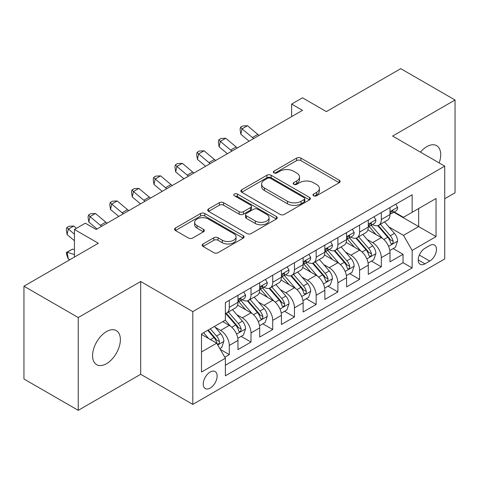 <?xml version="1.0" encoding="UTF-8"?>
<svg xmlns="http://www.w3.org/2000/svg" width="479" height="479" viewBox="0 0 479 479"><rect width="100%" height="100%" fill="white"/><g stroke="black" fill="none" stroke-linecap="round" stroke-linejoin="round"><path stroke-width="0.72" d="M313.619 195.773A2.108 1.215 0 0 0 316.601 195.773L339.252 182.697A3.018 1.742 0 0 0 340.138 181.469A3.018 1.742 0 0 0 339.252 180.236L300.884 158.082A3.018 1.742 0 0 0 296.621 158.082L273.97 171.159A2.108 1.215 0 0 0 273.347 172.021A2.108 1.215 0 0 0 273.97 172.883A2.108 1.215 0 0 0 276.952 172.883L279.886 171.189A9.646 5.568 0 0 1 293.525 171.189L296.723 173.039A9.646 5.568 0 0 1 299.549 176.979A9.646 5.568 0 0 1 296.723 180.912L293.795 182.607A2.108 1.215 0 0 0 293.178 183.469A2.108 1.215 0 0 0 293.795 184.331A2.108 1.215 0 0 0 296.776 184.331L299.71 182.637A9.646 5.568 0 0 1 313.35 182.637L316.553 184.481A9.646 5.568 0 0 1 319.373 188.421A9.646 5.568 0 0 1 316.553 192.36L313.619 194.055A2.108 1.215 0 0 0 313.003 194.917A2.108 1.215 0 0 0 313.619 195.773L313.619 194.055M106.476 363.699A19.657 11.346 120 0 0 119.319 346.377A19.657 11.346 120 0 0 116.307 330.624A19.657 11.346 120 0 0 106.476 331.594A19.657 11.346 120 0 0 93.639 348.916A19.657 11.346 120 0 0 96.65 364.669A19.657 11.346 120 0 0 106.476 363.699M439.165 162.932A19.657 11.346 120 0 0 436.644 145.676A19.657 11.346 120 0 0 426.819 146.652A19.657 11.346 120 0 0 420.442 152.124M210.179 388.086A9.825 5.676 120 0 0 216.604 379.422A9.825 5.676 120 0 0 215.095 371.548A9.825 5.676 120 0 0 210.179 372.033A9.825 5.676 120 0 0 203.761 380.697A9.825 5.676 120 0 0 205.269 388.571A9.825 5.676 120 0 0 210.179 388.086M203.036 243.991A3.018 1.742 0 0 0 202.15 245.224A3.018 1.742 0 0 0 203.036 246.451L213.802 252.667A3.018 1.742 0 0 0 218.065 252.667L243.218 238.147A3.018 1.742 0 0 0 244.098 236.913A3.018 1.742 0 0 0 243.218 235.686L204.844 213.532A3.018 1.742 0 0 0 200.581 213.532L175.428 228.052A3.018 1.742 0 0 0 174.548 229.285A3.018 1.742 0 0 0 175.428 230.513L188.433 238.021A3.018 1.742 0 0 0 192.696 238.021L203.461 231.806A3.018 1.742 0 0 0 204.341 230.573A3.018 1.742 0 0 0 203.461 229.345L197.013 225.621A8.065 4.658 0 0 1 194.648 222.328A8.065 4.658 0 0 1 199.629 218.029A8.065 4.658 0 0 1 208.419 219.035L233.68 233.62A8.065 4.658 0 0 1 236.039 236.913A8.065 4.658 0 0 1 231.064 241.212A8.065 4.658 0 0 1 222.274 240.207L218.065 237.776A3.018 1.742 0 0 0 213.802 237.776L203.036 243.991L203.036 246.451M444.734 198.749L455.05 192.792L455.05 100.009L400.755 68.659L326.373 111.607L302.483 97.812L291.621 104.081L302.483 110.35L96.159 229.471L85.304 223.196L74.443 229.471L74.443 257.055M78.245 317.553L78.245 410.341L140.682 374.291L140.682 281.502L78.245 317.553L23.95 286.208L98.333 243.26L74.443 229.471M140.682 281.502L192.809 311.595L444.734 166.147L444.734 258.935L192.809 404.384L192.809 311.595M455.05 100.009L392.612 136.054L444.734 166.147M280.095 214.388A3.018 1.742 0 0 0 284.358 214.388L309.518 199.869A3.018 1.742 0 0 0 310.398 198.635A3.018 1.742 0 0 0 309.518 197.408L271.144 175.254A3.018 1.742 0 0 0 266.881 175.254L241.727 189.774A3.018 1.742 0 0 0 240.841 191.007A3.018 1.742 0 0 0 241.727 192.235L280.095 214.388M235.213 196.234A2.108 1.215 0 0 1 237.356 196.528L237.356 194.019L276.365 216.544A3.018 1.742 0 0 1 277.251 217.777A3.018 1.742 0 0 1 276.365 219.005L251.212 233.53A3.018 1.742 0 0 1 246.948 233.53L208.575 211.377L208.575 208.916A3.018 1.742 0 0 0 207.694 210.143A3.018 1.742 0 0 0 208.575 211.377M208.575 208.916L219.34 202.701A3.018 1.742 0 0 1 223.603 202.701L239.165 211.682A3.018 1.742 0 0 0 243.434 211.682L250.571 207.563A3.018 1.742 0 0 0 251.457 206.329A3.018 1.742 0 0 0 250.571 205.096L234.369 195.743A2.108 1.215 0 0 1 233.752 194.881A2.108 1.215 0 0 1 235.057 193.756A2.108 1.215 0 0 1 237.356 194.019M78.245 410.341L23.95 378.991L23.95 286.208M224.789 357.208L229.291 354.604L220.28 349.401M215.155 327.259L220.603 330.408A12.286 7.095 60 0 1 229.291 345.455L237.979 340.437L237.979 349.592L251.008 342.066L241.129 336.36M236.871 314.721L242.326 317.864A12.286 7.095 60 0 1 251.008 332.911L259.696 327.899L259.696 337.054L272.731 329.528L262.845 323.822M258.588 302.183L264.043 305.327A12.286 7.095 60 0 1 272.731 320.373L281.418 315.362L281.418 324.511L294.447 316.99L284.562 311.284M280.305 289.639L285.759 292.789A12.286 7.095 60 0 1 294.447 307.835L303.135 302.818L303.135 311.973L316.164 304.452L306.285 298.746M302.021 277.101L307.476 280.251A12.286 7.095 60 0 1 316.164 295.298L324.852 290.28L324.852 299.435L337.881 291.915L328.001 286.208M323.744 264.564L329.193 267.713A12.286 7.095 60 0 1 337.881 282.76L346.568 277.742L346.568 286.897L359.597 279.371L349.718 273.671M345.461 252.026L350.915 255.175A12.286 7.095 60 0 1 359.597 270.222L368.285 265.204L368.285 274.359L381.32 266.833L381.32 257.684A12.286 7.095 -120 0 0 372.632 242.637L367.177 239.488M371.435 261.127L381.32 266.833M237.979 340.437A12.286 7.095 -120 0 0 229.291 325.391L222.777 321.631M259.696 327.899A12.286 7.095 -120 0 0 251.008 312.853L237.578 305.099M281.418 315.362A12.286 7.095 -120 0 0 272.731 300.315L259.295 292.561M303.135 302.818A12.286 7.095 -120 0 0 294.447 287.771L281.017 280.017M324.852 290.28A12.286 7.095 -120 0 0 316.164 275.233L302.734 267.48M346.568 277.742A12.286 7.095 -120 0 0 337.881 262.696L324.451 254.942M368.285 265.204A12.286 7.095 -120 0 0 359.597 250.158L346.167 242.404M429.747 245.517L424.969 248.278A9.52 5.497 120 0 0 418.748 256.666A9.52 5.497 120 0 0 420.209 264.294A9.52 5.497 120 0 0 424.969 263.827L429.747 261.067A9.52 5.497 120 0 0 435.968 252.678A9.52 5.497 120 0 0 434.507 245.044A9.52 5.497 120 0 0 429.747 245.517M201.491 351.975L216.694 343.198L225.381 358.244L225.381 375.793L412.156 267.965L412.156 250.409L403.468 235.363L388.894 226.95M225.381 358.244L201.491 372.033L201.491 333.917L225.381 320.122L225.381 302.566L412.156 194.737L412.156 212.293L436.046 198.498L436.046 236.614L412.156 250.409M242.212 299.746L242.326 299.812A12.286 7.095 60 0 0 248.463 300.417L257.151 295.405A12.286 7.095 -120 0 0 259.696 289.777L259.696 282.76M263.929 287.208L264.043 287.274A12.286 7.095 60 0 0 270.186 287.879L278.874 282.867A12.286 7.095 -120 0 0 281.418 277.239L281.418 270.222M285.646 274.671L285.759 274.736A12.286 7.095 60 0 0 291.903 275.341L300.59 270.324A12.286 7.095 -120 0 0 303.135 264.701L303.135 257.678M307.362 262.127L307.476 262.193A12.286 7.095 60 0 0 313.619 262.803L322.307 257.786A12.286 7.095 -120 0 0 324.852 252.164L324.852 245.14M329.079 249.589L329.193 249.655A12.286 7.095 60 0 0 335.336 250.266L344.024 245.248A12.286 7.095 -120 0 0 346.568 239.626L346.568 232.602M350.802 237.051L350.915 237.117A12.286 7.095 60 0 0 357.053 237.728L365.74 232.71A12.286 7.095 -120 0 0 368.285 227.088L368.285 220.065M225.381 365.261L403.037 262.696L403.037 254.295L390.008 261.821L390.008 252.667A12.286 7.095 -120 0 0 381.32 237.62L367.884 229.866M372.518 224.513L372.632 224.579A12.286 7.095 -120 0 0 378.775 225.19A12.286 7.095 -120 0 0 381.32 219.562L381.32 212.538M378.775 225.19L387.463 220.172A12.286 7.095 -120 0 0 390.008 214.55L390.008 207.527M229.291 300.315L229.291 307.332A12.286 7.095 60 0 1 226.747 312.961A12.286 7.095 60 0 1 225.381 313.458M226.747 312.961L235.434 307.943A12.286 7.095 -120 0 0 237.979 302.321L237.979 295.298M251.008 287.771L251.008 294.795A12.286 7.095 60 0 1 248.463 300.417M272.731 275.233L272.731 282.257A12.286 7.095 60 0 1 270.186 287.879M294.447 262.696L294.447 269.719A12.286 7.095 60 0 1 291.903 275.341M316.164 250.158L316.164 257.181A12.286 7.095 60 0 1 313.619 262.803M337.881 237.62L337.881 244.643A12.286 7.095 60 0 1 335.336 250.266M359.597 225.082L359.597 232.099A12.286 7.095 60 0 1 357.053 237.728M359.597 270.222L359.597 279.371M337.881 282.76L337.881 291.915M316.164 295.298L316.164 304.452M294.447 307.835L294.447 316.99M272.731 320.373L272.731 329.528M251.008 332.911L251.008 342.066M229.291 345.455L229.291 354.604M216.694 343.198L201.491 334.42M403.468 235.363L418.67 226.585L418.67 208.527L436.046 198.498M393.798 212.227L436.046 236.614M394.235 211.975L403.468 217.304L412.156 212.293M140.682 374.291L192.809 404.384M291.621 104.081L291.621 116.619M393.151 248.589L403.037 254.295M403.037 262.696L412.156 267.965M314.464 196.073L316.553 194.869A9.646 5.568 0 0 0 319.373 190.929L319.373 188.421M299.549 176.979L299.549 179.481A9.646 5.568 0 0 1 296.723 183.421L294.639 184.625M339.216 182.721L300.884 160.591A3.018 1.742 0 0 0 296.621 160.591L274.814 173.182M309.476 199.893L271.144 177.763A3.018 1.742 0 0 0 266.881 177.763L241.763 192.259M304.189 199.498A2.108 1.215 0 0 0 304.806 198.635A2.108 1.215 0 0 0 304.189 197.773L270.503 178.332A2.108 1.215 0 0 0 267.522 178.332L264.426 180.116A9.646 5.568 0 0 0 261.606 184.05A9.646 5.568 0 0 0 264.426 187.99L287.454 201.282A9.646 5.568 0 0 0 301.093 201.282L304.189 199.498L304.189 202.006A2.108 1.215 0 0 0 304.806 201.144L304.806 198.635M261.606 184.05L261.606 186.559A9.646 5.568 0 0 0 264.426 190.498L264.426 187.99M304.189 202.006L301.093 203.791A9.646 5.568 0 0 1 287.454 203.791L264.426 190.498M208.616 211.401L219.34 205.204L219.34 202.701M251.457 206.329L251.457 208.838A3.018 1.742 0 0 1 250.571 210.065L243.434 214.191A3.018 1.742 0 0 1 239.165 214.191L223.603 205.204A3.018 1.742 0 0 0 219.34 205.204M237.356 196.528L276.329 219.029M255.313 221.005A8.065 4.658 0 0 0 264.103 222.017A8.065 4.658 0 0 0 269.084 217.711A8.065 4.658 0 0 0 266.719 214.424L257.822 209.281A3.018 1.742 0 0 0 253.559 209.281L246.416 213.406A3.018 1.742 0 0 0 245.535 214.64A3.018 1.742 0 0 0 246.416 215.867L255.313 221.005L255.313 223.513A8.065 4.658 0 0 0 264.103 224.525A8.065 4.658 0 0 0 269.084 220.22L269.084 217.711M245.535 214.64L245.535 217.143A3.018 1.742 0 0 0 246.416 218.376L246.416 215.867M255.313 223.513L246.416 218.376M236.039 236.913L236.039 239.422A8.065 4.658 0 0 1 231.064 243.721A8.065 4.658 0 0 1 222.274 242.715L218.065 240.284A3.018 1.742 0 0 0 213.802 240.284L203.072 246.475M194.648 222.328L194.648 224.837A8.065 4.658 0 0 0 197.013 228.13L197.013 225.621M203.419 231.83L197.013 228.13M243.176 238.165L204.844 216.035A3.018 1.742 0 0 0 200.581 216.035L175.47 230.537M389.822 250.517L395.432 247.272L397.606 241.003A8.137 4.7 -120 0 0 394.439 233.363L384.511 221.873M382.523 238.416L371.183 225.286M376.069 234.59L369.489 226.968A19.501 11.262 -120 0 0 368.884 226.292M377.668 225.627L387.703 237.249A8.137 4.7 60 0 1 390.607 242.859L391.199 243.823L392.295 243.667L393.031 242.769L393.211 241.35A8.137 4.7 -120 0 0 390.307 235.746L380.386 224.256M378.254 225.441L389.044 237.925A4.149 2.395 60 0 1 390.086 239.548L393.211 241.35M395.762 204.204L397.606 207.401A8.137 4.7 60 0 1 395.923 210.999L391.792 213.383A8.137 4.7 -120 0 0 393.211 211.508L393.037 210.784L392.02 210.988L390.607 213.011A8.137 4.7 60 0 1 390.008 214.173M390.277 213.766L390.307 213.766A8.137 4.7 -120 0 0 391.792 213.383M253.678 138.527A15.358 8.867 60 0 1 252.397 137.545L242.045 128.845L240.841 134.264L249.074 141.185M259.103 135.395A15.358 8.867 60 0 1 257.828 134.413L247.475 125.714L242.045 128.845L240.56 127.216L242.733 125.965L247.475 125.714M240.841 134.264L240.081 129.384L240.56 127.216M368.106 263.055L373.716 259.816L375.889 253.541A8.137 4.7 -120 0 0 372.716 245.901L362.795 234.411M360.807 250.954L349.466 237.823M354.352 247.128L347.772 239.506A19.501 11.262 -120 0 0 347.167 238.829M355.951 238.165L365.986 249.787A8.137 4.7 60 0 1 368.89 255.397L369.477 256.361L370.578 256.205L371.315 255.313L371.494 253.888A8.137 4.7 -120 0 0 368.591 248.284L358.669 236.794M356.538 237.979L367.321 250.463A4.149 2.395 60 0 1 368.369 252.086L371.494 253.888M346.389 275.593L351.999 272.353L354.167 266.084A8.137 4.7 -120 0 0 350.999 258.438L341.078 246.948M339.09 263.492L327.75 250.361M332.636 259.666L326.055 252.044A19.501 11.262 -120 0 0 325.451 251.367M334.228 250.709L344.269 262.324A8.137 4.7 60 0 1 347.167 267.935L347.76 268.899L348.862 268.743L349.598 267.851L349.778 266.432A8.137 4.7 -120 0 0 346.874 260.821L336.953 249.331M334.821 250.517L345.604 263.001A4.149 2.395 60 0 1 346.652 264.624L349.778 266.432M324.666 288.13L330.282 284.891L332.45 278.622A8.137 4.7 -120 0 0 329.283 270.976L319.361 259.492M317.373 276.03L306.027 262.899M310.919 272.204L304.333 264.588A19.501 11.262 -120 0 0 303.728 263.905M312.512 263.246L322.547 274.868A8.137 4.7 60 0 1 325.451 280.472L326.043 281.436L327.145 281.281L327.881 280.389L328.055 278.97A8.137 4.7 -120 0 0 325.157 273.359L315.23 261.869M313.104 263.055L323.888 275.539A4.149 2.395 60 0 1 324.93 277.161L328.055 278.97M302.95 300.668L308.566 297.429L310.733 291.16A8.137 4.7 -120 0 0 307.566 283.514L297.639 272.03M295.651 288.568L284.31 275.437M289.202 284.748L282.616 277.125A19.501 11.262 -120 0 0 282.011 276.443M290.795 275.784L300.83 287.406A8.137 4.7 60 0 1 303.734 293.01L304.327 293.974L305.428 293.819L306.159 292.926L306.338 291.507A8.137 4.7 -120 0 0 303.441 285.897L293.513 274.413M291.388 275.593L302.171 288.083A4.149 2.395 60 0 1 303.213 289.699L306.338 291.507M374.045 216.742L375.889 219.939A8.137 4.7 60 0 1 374.201 223.537L370.075 225.92A8.137 4.7 -120 0 0 371.494 224.046L371.321 223.328L370.303 223.525L368.89 225.555A8.137 4.7 60 0 1 368.285 226.711M368.561 226.304L368.591 226.304A8.137 4.7 -120 0 0 370.075 225.92M231.956 151.065A15.358 8.867 60 0 1 230.68 150.083L220.328 141.383L219.125 146.802L227.357 153.723M237.386 147.933A15.358 8.867 60 0 1 236.111 146.951L225.759 138.251L220.328 141.383L218.843 139.754L221.017 138.503L225.759 138.251M219.125 146.802L218.364 141.922L218.843 139.754M352.322 229.279L354.167 232.477A8.137 4.7 60 0 1 352.484 236.081L348.359 238.458A8.137 4.7 -120 0 0 349.778 236.584L349.604 235.866L348.586 236.069L347.167 238.093A8.137 4.7 60 0 1 346.568 239.249M346.844 238.841L346.874 238.841A8.137 4.7 -120 0 0 348.359 238.458M210.239 163.608A15.358 8.867 60 0 1 208.964 162.626L198.611 153.927L197.408 159.339L205.641 166.261M215.67 160.471A15.358 8.867 60 0 1 214.394 159.489L204.042 150.789L198.611 153.927L197.126 152.292L199.3 151.041L204.042 150.789M197.408 159.339L196.641 154.46L197.126 152.292M330.606 241.817L332.45 245.014A8.137 4.7 60 0 1 330.767 248.619L326.642 251.002A8.137 4.7 -120 0 0 328.055 249.128L327.887 248.403L326.87 248.607L325.451 250.631A8.137 4.7 60 0 1 324.852 251.786M325.121 251.379L325.157 251.379A8.137 4.7 -120 0 0 326.642 251.002M188.522 176.146A15.358 8.867 60 0 1 187.247 175.164L176.895 166.464L175.685 171.877L183.924 178.799M193.953 173.009A15.358 8.867 60 0 1 192.672 172.027L182.325 163.327L176.895 166.464L175.41 164.836L177.577 163.578L182.325 163.327M175.685 171.877L174.925 166.997L175.41 164.836M308.889 254.355L310.733 257.552A8.137 4.7 60 0 1 309.051 261.157L304.925 263.54A8.137 4.7 -120 0 0 306.338 261.666L306.171 260.941L305.153 261.145L303.734 263.169A8.137 4.7 60 0 1 303.135 264.324M303.405 263.917L303.441 263.917A8.137 4.7 -120 0 0 304.925 263.54M166.806 188.684A15.358 8.867 60 0 1 165.524 187.702L155.178 179.002L153.969 184.415L162.207 191.337M172.236 185.547A15.358 8.867 60 0 1 170.955 184.565L160.603 175.865L155.178 179.002L153.687 177.374L155.861 176.116L160.603 175.865M153.969 184.415L153.208 179.541L153.687 177.374M281.233 313.206L286.843 309.967L289.017 303.698A8.137 4.7 -120 0 0 285.849 296.058L275.922 284.568M273.934 301.105L262.594 287.975M267.48 297.285L260.899 289.663A19.501 11.262 -120 0 0 260.295 288.987M269.078 288.322L279.113 299.944A8.137 4.7 60 0 1 282.017 305.548L282.61 306.512L283.706 306.362L284.442 305.464L284.622 304.045A8.137 4.7 -120 0 0 281.718 298.441L271.797 286.951M269.665 288.13L280.454 300.62A4.149 2.395 60 0 1 281.496 302.243L284.622 304.045M287.172 266.899L289.017 270.096A8.137 4.7 60 0 1 287.328 273.695L283.203 276.078A8.137 4.7 -120 0 0 284.622 274.204L284.448 273.479L283.43 273.683L282.017 275.706A8.137 4.7 60 0 1 281.418 276.868M281.688 276.461L281.718 276.461A8.137 4.7 -120 0 0 283.203 276.078M145.089 201.222A15.358 8.867 60 0 1 143.808 200.24L133.455 191.54L132.252 196.959L140.485 203.88M150.514 198.09A15.358 8.867 60 0 1 149.238 197.103L138.886 188.403L133.455 191.54L131.97 189.912L134.144 188.654L138.886 188.403M132.252 196.959L131.491 192.079L131.97 189.912M259.516 325.744L265.127 322.505L267.3 316.236A8.137 4.7 -120 0 0 264.127 308.596L254.205 297.106M252.217 313.643L240.877 300.513M245.763 309.823L239.183 302.201A19.501 11.262 -120 0 0 238.578 301.525M247.362 300.86L257.397 312.482A8.137 4.7 60 0 1 260.301 318.086L260.887 319.056L261.989 318.9L262.726 318.002L262.905 316.583A8.137 4.7 -120 0 0 260.001 310.979L250.08 299.489M247.948 300.674L258.732 313.158A4.149 2.395 60 0 1 259.78 314.781L262.905 316.583M265.45 279.437L267.3 282.634A8.137 4.7 60 0 1 265.611 286.232L261.486 288.615A8.137 4.7 -120 0 0 262.905 286.741L262.731 286.017L261.714 286.22L260.301 288.244A8.137 4.7 60 0 1 259.696 289.406M259.971 288.999L260.001 288.999A8.137 4.7 -120 0 0 261.486 288.615M123.366 213.76A15.358 8.867 60 0 1 122.091 212.778L111.739 204.078L110.535 209.497L118.768 216.418M128.797 210.628A15.358 8.867 60 0 1 127.522 209.646L117.169 200.946L111.739 204.078L110.254 202.449L112.427 201.198L117.169 200.946M110.535 209.497L109.769 204.617L110.254 202.449M237.8 338.288L243.41 335.043L245.577 328.774A8.137 4.7 -120 0 0 242.41 321.134L232.489 309.644M230.501 326.187L225.304 320.17M224.046 322.361L223.202 321.385M225.639 313.398L235.68 325.019A8.137 4.7 60 0 1 238.578 330.63L239.171 331.594L240.272 331.438L241.009 330.54L241.188 329.121A8.137 4.7 -120 0 0 238.285 323.517L228.363 312.027M226.232 313.212L237.015 325.696A4.149 2.395 60 0 1 238.063 327.319L241.188 329.121M243.733 291.974L245.577 295.172A8.137 4.7 60 0 1 243.895 298.77L239.769 301.153A8.137 4.7 -120 0 0 241.188 299.279L241.015 298.561L239.997 298.758L238.578 300.782A8.137 4.7 60 0 1 237.979 301.944M238.249 301.536L238.285 301.536A8.137 4.7 -120 0 0 239.769 301.153M101.65 226.298A15.358 8.867 60 0 1 100.374 225.316L90.022 216.616L88.819 222.034L97.051 228.956M107.08 223.166A15.358 8.867 60 0 1 105.805 222.184L95.453 213.484L90.022 216.616L88.537 214.987L90.711 213.736L95.453 213.484M88.819 222.034L88.052 217.155L88.537 214.987M219.843 348.652L221.693 347.586L223.861 341.311A8.137 4.7 -120 0 0 220.693 333.671L214.442 326.439M208.616 338.527L203.587 332.707M202.33 334.899L201.491 333.935M207.712 330.324L213.957 337.557A8.137 4.7 60 0 1 216.861 343.168L217.454 344.132L218.556 343.976L219.292 343.084L219.466 341.659A8.137 4.7 -120 0 0 216.568 336.054L210.317 328.822M208.215 330.037L215.299 338.234A4.149 2.395 60 0 1 216.34 339.856L219.466 341.659M70.036 259.6L68.305 259.055L66.82 255.205L66.336 252.481L72.527 249.11L74.443 249.715M72.527 249.11L67.096 252.247L74.443 254.553M66.336 252.481L67.096 252.247L68.305 259.055M76.454 228.309L73.736 226.022L68.305 229.154L67.096 234.572L74.443 240.745M74.443 234.315L66.82 227.525L68.988 226.274L73.736 226.022M67.096 234.572L66.336 229.692L66.82 227.525M220.603 330.408L229.291 325.391M242.326 317.864L251.008 312.853M264.043 305.327L272.731 300.315M285.759 292.789L294.447 287.771M307.476 280.251L316.164 275.233M329.193 267.713L337.881 262.696M350.915 255.175L359.597 250.158M372.632 242.637L381.32 237.62M381.32 219.562L390.008 214.55M229.291 307.332L237.979 302.321M251.008 294.795L259.696 289.777M272.731 282.257L281.418 277.239M294.447 269.719L303.135 264.701M316.164 257.181L324.852 252.164M337.881 244.643L346.568 239.626M359.597 232.099L368.285 227.088M381.32 257.684L390.008 252.667M419.335 255.056L429.747 261.067M418.239 259.941L424.969 263.827M316.553 194.869L316.553 192.36M293.795 184.331L293.795 182.607M296.723 183.421L296.723 180.912M273.97 172.883L273.97 171.159M296.621 160.591L296.621 158.082M300.884 160.591L300.884 158.082M339.252 182.697L339.252 180.236M241.727 192.235L241.727 189.774M266.881 177.763L266.881 175.254M271.144 177.763L271.144 175.254M309.518 199.869L309.518 197.408M287.454 203.791L287.454 201.282M301.093 203.791L301.093 201.282M223.603 205.204L223.603 202.701M239.165 214.191L239.165 211.682M243.434 214.191L243.434 211.682M250.571 210.065L250.571 207.563M276.365 219.005L276.365 216.544M213.802 240.284L213.802 237.776M218.065 240.284L218.065 237.776M222.274 242.715L222.274 240.207M203.461 231.806L203.461 229.345M175.428 230.513L175.428 228.052M200.581 216.035L200.581 213.532M204.844 216.035L204.844 213.532M243.218 238.147L243.218 235.686M388.583 246.344L397.552 241.165M390.307 235.746L394.439 233.363M383.823 239.488L387.703 237.249M397.552 207.305L390.008 211.664M252.397 137.545L257.828 134.413M392.163 210.904L393.211 211.508M366.866 258.882L375.835 253.702M368.591 248.284L372.716 245.901M362.106 252.032L365.986 249.787M345.143 271.419L354.119 266.24M346.874 260.821L350.999 258.438M340.383 264.57L344.269 262.324M323.427 283.957L332.396 278.778M325.157 273.359L329.283 270.976M318.667 277.107L322.547 274.868M301.71 296.495L310.679 291.316M303.441 285.897L307.566 283.514M296.95 289.645L300.83 287.406M375.835 219.843L368.285 224.202M230.68 150.083L236.111 146.951M370.441 223.442L371.494 224.046M354.119 232.387L346.568 236.74M208.964 162.626L214.394 159.489M348.724 235.979L349.778 236.584M332.396 244.925L324.852 249.278M187.247 175.164L192.672 172.027M327.007 248.517L328.055 249.128M310.679 257.462L303.135 261.821M165.524 187.702L170.955 184.565M305.291 261.055L306.338 261.666M279.993 309.033L288.963 303.854M281.718 298.441L285.849 296.058M275.233 302.183L279.113 299.944M288.963 270L281.418 274.359M143.808 200.24L149.238 197.103M283.568 273.593L284.622 274.204M258.271 321.571L267.246 316.391M260.001 310.979L264.127 308.596M253.517 314.721L257.397 312.482M267.246 282.538L259.696 286.897M122.091 212.778L127.522 209.646M261.851 286.137L262.905 286.741M236.554 334.114L245.529 328.935M238.285 323.517L242.41 321.134M231.794 327.259L235.68 325.019M245.529 295.076L237.979 299.435M100.374 225.316L105.805 222.184M240.135 298.674L241.188 299.279M217.729 344.982L223.807 341.473M216.568 336.054L220.693 333.671M210.449 339.587L213.957 337.557"/></g></svg>
